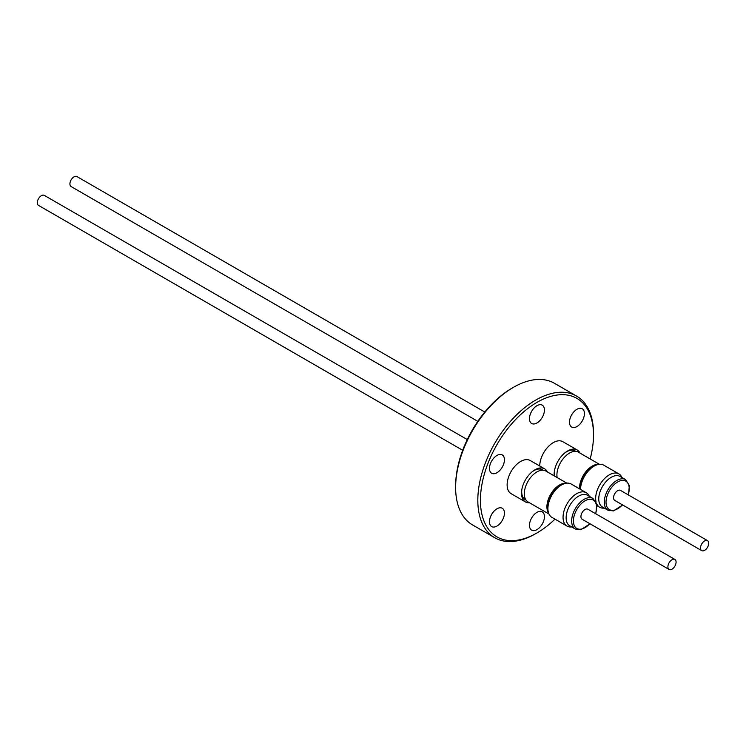 <?xml version="1.0" encoding="UTF-8"?>
<svg xmlns="http://www.w3.org/2000/svg" width="746" height="746" viewBox="0 0 746 746"><rect width="100%" height="100%" fill="white"/><g stroke="black" fill="none" stroke-linecap="round" stroke-linejoin="round"><path stroke-width="1.12" d="M462.697 450.295L38.494 205.383A5.782 3.338 -60 0 1 37.3 202.735A5.782 3.338 -60 0 1 39.827 196.916A5.782 3.338 -60 0 1 44.275 195.368L467.276 439.58M543.2 470.213L542.491 469.803A17.223 9.94 120 0 0 532.131 471.808M529.576 502.823A19.126 11.041 -60 0 1 525.473 501.946A19.126 11.041 -60 0 1 521.734 490.243A19.126 11.041 -60 0 1 522.694 486.103A19.126 11.041 -60 0 1 532.597 471.425A19.126 11.041 -60 0 1 544.599 468.814A19.126 11.041 -60 0 1 547.405 471.929M525.473 501.946L511.085 493.638A19.126 11.041 -60 0 1 508.315 477.794A19.126 11.041 -60 0 1 530.21 460.515L544.599 468.814M669.106 569.459L582.122 519.244A5.782 3.338 -60 0 1 580.929 516.596A5.782 3.338 -60 0 1 583.447 510.777A5.782 3.338 -60 0 1 587.904 509.229L674.888 559.444A5.782 3.338 -60 0 1 676.081 562.092A5.782 3.338 -60 0 1 673.563 567.911A5.782 3.338 -60 0 1 669.106 569.459A5.782 3.338 -60 0 1 667.903 566.811A5.782 3.338 -60 0 1 670.43 560.992A5.782 3.338 -60 0 1 674.888 559.444M582.44 494.617A17.652 10.192 120 0 0 567.967 509.182A17.652 10.192 120 0 0 569.795 525.837L575.315 529.026A17.652 10.192 -60 0 1 573.497 512.371A17.652 10.192 -60 0 1 587.969 497.806A17.652 10.192 -60 0 1 592.967 498.449L587.447 495.26A17.652 10.192 120 0 0 582.44 494.617M571.678 526.918A19.247 11.115 -60 0 1 567.035 526.089A19.247 11.115 -60 0 1 565.048 507.933A19.247 11.115 -60 0 1 580.836 492.043A19.247 11.115 -60 0 1 586.291 492.742A19.247 11.115 -60 0 1 589.331 496.351M586.291 492.742L571.156 484.005A19.247 11.115 120 0 0 565.701 483.305A19.247 11.115 120 0 0 549.914 499.195A19.247 11.115 120 0 0 551.9 517.351L567.035 526.089M563.715 483.902A17.223 9.94 120 0 0 548.282 500.631A17.223 9.94 120 0 0 548.096 510.954M565.869 483.277A17.839 10.295 120 0 0 547.881 500.669A17.839 10.295 120 0 0 548.627 513.145M548.991 514.031L528 501.909A17.839 10.295 -60 0 1 525.268 487.614A17.839 10.295 -60 0 1 545.83 471.024L566.829 483.138M477.804 421.35L71.112 186.556A5.782 3.338 -60 0 1 69.919 183.908A5.782 3.338 -60 0 1 72.437 178.089A5.782 3.338 -60 0 1 76.894 176.541L484.788 412.034M575.819 451.377L575.101 450.966A17.223 9.94 120 0 0 564.741 452.971M554.194 475.845A19.126 11.041 -60 0 1 554.353 471.416A19.126 11.041 -60 0 1 555.313 467.266A19.126 11.041 -60 0 1 565.216 452.598A19.126 11.041 -60 0 1 577.217 449.987A19.126 11.041 -60 0 1 580.024 453.102M539.74 466.008A19.126 11.041 -60 0 1 540.934 458.967A19.126 11.041 -60 0 1 562.829 441.679L577.217 449.987M701.725 550.632L614.741 500.407A5.782 3.338 -60 0 1 613.548 497.768A5.782 3.338 -60 0 1 616.065 491.95A5.782 3.338 -60 0 1 620.523 490.402L707.506 540.617A5.782 3.338 -60 0 1 708.7 543.265A5.782 3.338 -60 0 1 706.173 549.084A5.782 3.338 -60 0 1 701.725 550.632A5.782 3.338 -60 0 1 700.522 547.984A5.782 3.338 -60 0 1 703.049 542.165A5.782 3.338 -60 0 1 707.506 540.617M615.058 475.789A17.652 10.192 120 0 0 600.586 490.355A17.652 10.192 120 0 0 602.414 507L607.934 510.189A17.652 10.192 -60 0 1 606.106 493.544A17.652 10.192 -60 0 1 620.579 478.979A17.652 10.192 -60 0 1 625.586 479.613L620.066 476.424A17.652 10.192 120 0 0 615.058 475.789M604.297 508.091A19.247 11.115 -60 0 1 599.653 507.252A19.247 11.115 -60 0 1 596.567 503.541M596.119 502.198A19.247 11.115 -60 0 1 599.915 484.592A19.247 11.115 -60 0 1 613.445 473.216A19.247 11.115 -60 0 1 618.91 473.915A19.247 11.115 -60 0 1 621.95 477.515M618.91 473.915L603.775 465.178A19.247 11.115 120 0 0 598.311 464.478A19.247 11.115 120 0 0 580.537 489.423M596.334 465.075A17.223 9.94 120 0 0 580.901 481.804A17.223 9.94 120 0 0 580.034 489.134M598.488 464.441A17.839 10.295 120 0 0 580.5 481.841A17.839 10.295 120 0 0 579.558 488.854M557.15 477.552A17.839 10.295 -60 0 1 557.877 468.786A17.839 10.295 -60 0 1 578.448 452.188L599.439 464.31M455.629 487.492L455.629 485.991A79.953 46.159 -60 0 1 512.166 388.069L513.472 387.314A81.799 47.231 120 0 0 455.629 487.492A81.799 47.231 120 0 0 472.572 524.942L494.757 537.745A81.799 47.231 -60 0 1 477.813 500.305A81.799 47.231 -60 0 1 513.518 417.984A81.799 47.231 -60 0 1 576.555 396.061A81.799 47.231 -60 0 1 593.499 433.51L593.499 435.021A79.953 46.159 120 0 0 536.961 402.374A79.953 46.159 120 0 0 480.424 500.305A79.953 46.159 120 0 0 536.961 532.942A79.953 46.159 120 0 0 554.987 519.132M576.555 396.061L554.371 383.257A81.799 47.231 120 0 0 513.472 387.314M584.435 413.582A10.575 6.108 -60 0 1 579.819 424.232A10.575 6.108 -60 0 1 571.669 427.066A10.575 6.108 -60 0 1 569.478 422.217A10.575 6.108 -60 0 1 574.094 411.578A10.575 6.108 -60 0 1 582.244 408.743A10.575 6.108 -60 0 1 584.435 413.582M544.44 516.67A10.575 6.108 -60 0 1 539.824 527.319A10.575 6.108 -60 0 1 531.665 530.154A10.575 6.108 -60 0 1 529.473 525.315A10.575 6.108 -60 0 1 534.099 514.665A10.575 6.108 -60 0 1 542.249 511.831A10.575 6.108 -60 0 1 544.44 516.67M504.436 513.099A10.575 6.108 -60 0 1 499.82 523.748A10.575 6.108 -60 0 1 491.67 526.583A10.575 6.108 -60 0 1 489.479 521.734A10.575 6.108 -60 0 1 494.094 511.094A10.575 6.108 -60 0 1 502.245 508.259A10.575 6.108 -60 0 1 504.436 513.099M504.436 459.769A10.575 6.108 -60 0 1 499.82 470.418A10.575 6.108 -60 0 1 491.67 473.253A10.575 6.108 -60 0 1 489.479 468.404A10.575 6.108 -60 0 1 494.094 457.764A10.575 6.108 -60 0 1 502.245 454.929A10.575 6.108 -60 0 1 504.436 459.769M544.44 410.011A10.575 6.108 -60 0 1 539.824 420.66A10.575 6.108 -60 0 1 531.665 423.486A10.575 6.108 -60 0 1 529.473 418.646A10.575 6.108 -60 0 1 534.099 407.997A10.575 6.108 -60 0 1 542.249 405.171A10.575 6.108 -60 0 1 544.44 410.011M590.179 458.958A79.953 46.159 120 0 0 593.499 435.021M536.961 532.942L535.656 533.698A81.799 47.231 -60 0 1 494.757 537.745M554.446 470.819A17.223 9.94 120 0 0 554.688 476.135M521.827 489.646A17.223 9.94 120 0 0 525.268 499.624L525.986 500.044M595.588 513.668A16.421 9.484 120 0 0 588.566 499.419A16.421 9.484 120 0 0 573.963 516.512A16.421 9.484 120 0 0 581.46 529.054A16.421 9.484 120 0 0 589.806 523.683M628.207 494.831A16.421 9.484 120 0 0 621.185 480.592A16.421 9.484 120 0 0 606.582 497.685A16.421 9.484 120 0 0 614.079 510.227A16.421 9.484 120 0 0 622.425 504.846M575.315 529.026L580.836 529.753L590.03 523.804M607.934 510.189L613.454 510.926L622.649 504.977M599.653 507.252L596.931 505.685M628.43 494.962L629.382 485.581L625.586 479.613M595.812 513.798L596.763 504.408L592.967 498.449"/></g></svg>
